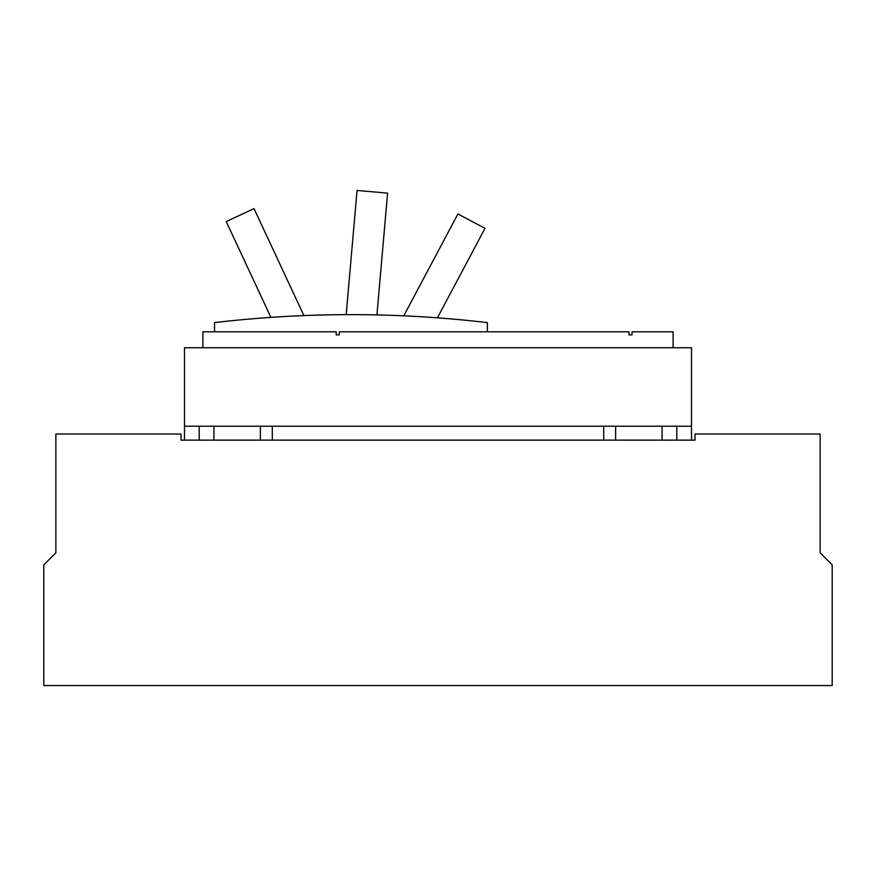 <?xml version="1.0" encoding="UTF-8"?>
<svg xmlns="http://www.w3.org/2000/svg" width="876" height="876" viewBox="0 0 876 876"><rect width="100%" height="100%" fill="white"/><g stroke="black" fill="none" stroke-linecap="round" stroke-linejoin="round"><path stroke-width="1.31" d="M270.903 317.375L226.227 221.573L254.018 208.619L303.895 315.59M403.77 315.831L457.929 213.963L484.997 228.351L437.42 317.835M346.184 314.648L357.058 190.453L387.586 193.125L376.932 314.933M214.543 331.807L214.543 322.609A1171.311 1171.311 0 0 1 487.352 322.609L487.352 331.807M673.107 347.75L673.107 331.807L632.034 331.807L632.034 334.873L628.968 334.873L628.968 331.807L339.297 331.807L339.297 334.873L336.231 334.873L336.231 331.807L202.893 331.807L202.893 347.75M339.297 334.873L336.231 334.873M184.497 347.75L691.503 347.75L691.503 426.218L184.497 426.218L184.497 347.75M820.133 459.911L820.133 552.8L820.133 434.003L695.018 434.003L695.018 440.135L180.982 440.135L180.982 434.003L55.867 434.003L55.867 552.8L43.8 564.867L43.8 685.547L832.2 685.547L832.2 564.867L820.133 552.8M184.497 440.135L184.497 426.218M199.213 440.135L199.213 426.218M213.93 426.218L213.93 440.135M260.38 440.135L260.38 426.218M272.305 426.218L272.305 440.135M603.695 440.135L603.695 426.218M615.62 426.218L615.62 440.135M662.07 440.135L662.07 426.218M676.787 426.218L676.787 440.135M691.503 426.218L691.503 440.135M55.867 552.8L55.867 459.911"/></g></svg>
